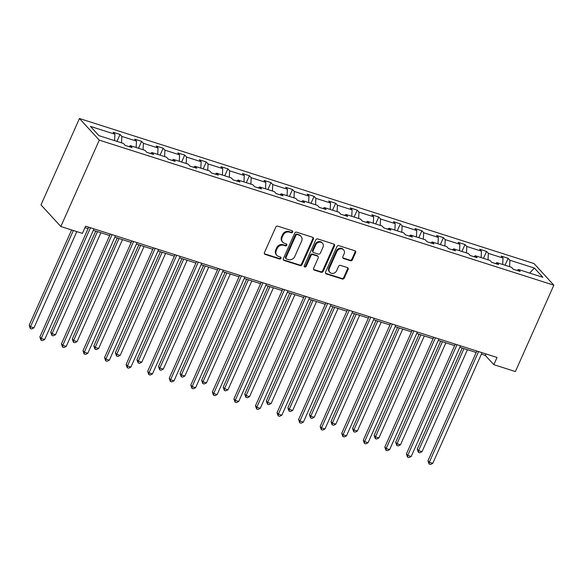 <?xml version="1.0" encoding="UTF-8"?>
<svg xmlns="http://www.w3.org/2000/svg" width="583" height="583" viewBox="0 0 583 583"><rect width="100%" height="100%" fill="white"/><g stroke="black" fill="none" stroke-linecap="round" stroke-linejoin="round"><path stroke-width="0.87" d="M292.681 232.049A1.108 0.969 137.5 0 0 292.17 230.759L277.756 226.16A1.589 1.385 137.5 0 0 275.766 227.137L264.449 252.57A1.589 1.385 137.5 0 0 265.17 254.414L279.585 259.02A1.108 0.969 137.5 0 0 280.467 257.037L278.601 256.44A5.072 4.416 137.5 0 1 276.874 255.347A5.072 4.416 137.5 0 1 276.276 250.537L277.216 248.416A5.072 4.416 137.5 0 1 283.571 245.283L285.437 245.873A1.108 0.969 137.5 0 0 286.319 243.898L284.453 243.3A5.072 4.416 137.5 0 1 282.726 242.207A5.072 4.416 137.5 0 1 282.128 237.398L283.068 235.277A5.072 4.416 137.5 0 1 289.423 232.143L291.289 232.734A1.108 0.969 137.5 0 0 292.681 232.049M282.726 242.207L282.194 241.624A5.072 4.416 137.5 0 1 281.589 236.815L282.529 234.694A5.072 4.416 137.5 0 1 288.884 231.553L290.749 232.151A1.108 0.969 137.5 0 0 292.207 230.773M264.412 253.736A1.589 1.385 137.5 0 0 264.638 253.831L279.053 258.429A1.108 0.969 137.5 0 0 280.503 257.052M276.874 255.347L276.342 254.764A5.072 4.416 137.5 0 1 275.737 249.954L276.685 247.833A5.072 4.416 137.5 0 1 283.039 244.7L284.905 245.29A1.108 0.969 137.5 0 0 286.355 243.913M350.441 260.725A1.589 1.385 137.5 0 0 352.431 259.748L355.608 252.614A1.589 1.385 137.5 0 0 354.879 250.763L338.869 245.662A1.589 1.385 137.5 0 0 336.887 246.638L325.562 272.072A1.589 1.385 137.5 0 0 326.291 273.915L342.294 279.024A1.589 1.385 137.5 0 0 344.283 278.047L348.117 269.426A1.589 1.385 137.5 0 0 347.395 267.582L340.538 265.396A1.589 1.385 137.5 0 0 338.555 266.373L336.653 270.65A4.241 3.695 137.5 0 1 329.898 272.356A4.241 3.695 137.5 0 1 329.395 268.333L336.85 251.586A4.241 3.695 137.5 0 1 343.606 249.881A4.241 3.695 137.5 0 1 344.108 253.904L342.862 256.695A1.589 1.385 137.5 0 0 343.591 258.539L350.441 260.725L349.909 260.142A1.589 1.385 137.5 0 0 351.892 259.165L355.069 252.031A1.589 1.385 137.5 0 0 355.098 250.858M99.278 140.139L60.829 226.51L82.385 233.389L85.592 226.189L497.037 357.474L493.837 364.674L515.394 371.553L553.85 285.182L99.278 140.139L79.456 118.517L534.028 263.56L553.85 285.182M313.414 239.147A1.589 1.385 137.5 0 0 312.685 237.303L296.681 232.194A1.589 1.385 137.5 0 0 294.692 233.178L283.367 258.612A1.589 1.385 137.5 0 0 284.096 260.455L300.107 265.564A1.589 1.385 137.5 0 0 302.089 264.58L313.414 239.147L312.882 238.564A1.589 1.385 137.5 0 0 312.911 237.398M317.771 238.928L333.782 244.037A1.589 1.385 137.5 0 1 334.511 245.88L323.186 271.314A1.589 1.385 137.5 0 1 321.204 272.297L314.354 270.111A1.589 1.385 137.5 0 1 313.625 268.26L318.216 257.948A1.589 1.385 137.5 0 0 317.487 256.105L312.94 254.654A1.589 1.385 137.5 0 0 310.958 255.631L306.177 266.373A1.108 0.969 137.5 0 1 304.275 265.768L315.789 239.904A1.589 1.385 137.5 0 1 317.771 238.928M517.063 270.446L518.389 269.484L520.182 271.445L513.273 269.237L511.473 267.276L496.825 262.605L498.618 264.565L491.709 262.357L489.917 260.397L475.262 255.726L477.062 257.686L470.153 255.478L468.353 253.518L453.705 248.846L455.498 250.807L448.589 248.598L446.797 246.638L432.141 241.967L433.941 243.927L427.026 241.719L425.233 239.759L410.585 235.087L412.378 237.041L405.469 234.84L403.669 232.879L389.021 228.208L390.814 230.161L383.905 227.96L382.113 226L367.465 221.329L369.258 223.282L362.349 221.081L360.549 219.121L345.901 214.449L347.694 216.402L340.785 214.201L338.993 212.241L324.337 207.57L326.137 209.523L319.229 207.322L317.429 205.362L302.781 200.69L304.574 202.644L297.665 200.443L295.873 198.482L281.217 193.811L283.017 195.764L276.102 193.563L274.309 191.603L259.661 186.932L261.454 188.885L254.545 186.684L252.745 184.724L238.097 180.052L239.89 182.005L232.981 179.804L231.189 177.844L216.541 173.173L218.334 175.126L211.425 172.925L209.625 170.965L194.977 166.293L196.77 168.247L189.861 166.046L188.069 164.085L173.413 159.414L175.213 161.367L168.298 159.166L166.505 157.206L151.857 152.535L153.65 154.488L146.741 152.287L144.948 150.327L130.293 145.655L132.093 147.608L125.177 145.407L123.385 143.447L98.921 135.642L90.452 126.409L114.917 134.214L113.124 132.261L120.032 134.462L121.832 136.422L136.48 141.093L134.688 139.14L141.596 141.341L143.389 143.301L158.037 147.973L156.244 146.02L163.153 148.22L164.953 150.181L179.6 154.852L177.808 152.899L184.716 155.1L186.509 157.06L201.164 161.731L199.364 159.778L206.28 161.979L208.073 163.94L222.721 168.611L220.928 166.658L227.836 168.859L229.629 170.819L244.284 175.49L242.484 173.537L249.4 175.738L251.193 177.698L265.841 182.37L264.048 180.417L270.957 182.617L272.757 184.578L287.404 189.249L285.612 187.296L292.52 189.497L294.313 191.457L308.968 196.128L307.168 194.175L314.077 196.376L315.877 198.337L330.525 203.008L328.732 201.055L335.64 203.256L337.433 205.216L352.088 209.887L350.288 207.934L357.204 210.135L358.997 212.095L373.645 216.767L371.852 214.814L378.761 217.014L380.553 218.975L395.208 223.653L393.408 221.693L400.324 223.894L402.117 225.854L416.765 230.533L414.972 228.572L421.881 230.781L423.681 232.734L438.329 237.412L436.536 235.452L443.444 237.66L445.237 239.613L459.892 244.292L458.092 242.331L465.001 244.539L466.801 246.492L481.449 251.171L479.656 249.211L486.565 251.419L488.357 253.372L503.012 258.05L501.212 256.09L508.128 258.298L509.921 260.251L534.385 268.056L542.846 277.289L518.389 269.484M502.677 264.471L503.012 258.05M488.029 259.799L488.357 253.372M495.499 263.567L496.825 262.605M481.113 257.591L481.449 251.171M466.466 252.92L466.801 246.492M473.943 256.688L475.262 255.726M459.557 250.712L459.892 244.292M444.902 246.041L445.237 239.613M452.379 249.808L453.705 248.846M437.993 243.832L438.329 237.412M423.345 239.161L423.681 232.734M430.822 242.929L432.141 241.967M416.437 236.953L416.765 230.533M401.782 232.282L402.117 225.854M409.259 236.049L410.585 235.087M394.873 230.074L395.208 223.653M380.225 225.402L380.553 218.975M387.702 229.17L389.021 228.208M373.309 223.194L373.645 216.767M358.662 218.523L358.997 212.095M366.139 222.291L367.465 221.329M351.753 216.315L352.088 209.887M337.105 211.644L337.433 205.216M344.575 215.411L345.901 214.449M330.189 209.435L330.525 203.008M315.541 204.764L315.877 198.337M323.018 208.532L324.337 207.57M308.633 202.556L308.968 196.128M293.978 197.877L294.313 191.457M301.455 201.652L302.781 200.69M287.069 195.677L287.404 189.249M272.421 190.998L272.757 184.578M279.898 194.773L281.217 193.811M265.513 188.797L265.841 182.37M250.858 184.119L251.193 177.698M258.335 187.894L259.661 186.932M243.949 181.918L244.284 175.49M229.301 177.239L229.629 170.819M236.771 181.014L238.097 180.052M222.385 175.038L222.721 168.611M207.737 170.36L208.073 163.94M215.214 174.135L216.541 173.173M200.829 168.159L201.164 161.731M186.181 163.48L186.509 157.06M193.651 167.255L194.977 166.293M179.265 161.28L179.6 154.852M164.617 156.601L164.953 150.181M172.094 160.376L173.413 159.414M157.709 154.4L158.037 147.973M143.054 149.722L143.389 143.301M150.531 153.497L151.857 152.535M136.145 147.521L136.48 141.093M121.497 142.842L121.832 136.422M128.974 146.617L130.293 145.655M114.589 140.641L114.917 134.214M60.829 226.51L40.999 204.888L79.456 118.517M481.383 354.151L485.34 355.411L493.837 364.674M84.943 227.647L88.099 228.66M93.295 230.314L109.655 235.539M114.858 237.194L131.219 242.419M136.415 244.073L152.775 249.298M157.978 250.952L174.339 256.177M179.535 257.832L195.903 263.057M201.099 264.711L217.459 269.936M222.655 271.591L239.023 276.816M244.219 278.47L260.579 283.695M265.782 285.349L282.143 290.574M287.339 292.229L303.699 297.454M308.903 299.108L325.263 304.333M330.459 305.988L346.827 311.213M352.023 312.867L368.383 318.092M373.579 319.746L389.947 324.971M395.143 326.633L411.503 331.851M416.707 333.512L433.067 338.73M438.263 340.392L454.631 345.61M459.827 347.271L476.187 352.489M485.996 353.947L485.34 355.411M509.586 266.679L509.921 260.251M534.385 268.056L529.663 273.084M116.95 141.392L120.032 134.462M138.506 148.271L141.596 141.341M160.07 155.151L163.153 148.22M181.634 162.03L184.716 155.1M203.19 168.91L206.28 161.979M224.754 175.789L227.836 168.859M246.31 182.668L249.4 175.738M267.874 189.548L270.957 182.617M289.43 196.427L292.52 189.497M310.994 203.307L314.077 196.376M332.558 210.186L335.64 203.256M354.114 217.065L357.204 210.135M375.678 223.945L378.761 217.014M397.234 230.832L400.324 223.894M418.798 237.711L421.881 230.781M440.354 244.59L443.444 237.66M461.918 251.47L465.001 244.539M483.482 258.349L486.565 251.419M505.038 265.229L508.128 258.298M283.338 259.778A1.589 1.385 137.5 0 0 283.564 259.872L299.567 264.981A1.589 1.385 137.5 0 0 301.557 263.997L312.882 238.564M297.294 234.65A1.108 0.969 137.5 0 0 295.902 235.335L285.962 257.664A1.108 0.969 137.5 0 0 286.472 258.954L288.439 259.581A5.072 4.416 137.5 0 0 294.794 256.447L301.586 241.187A5.072 4.416 137.5 0 0 300.981 236.37A5.072 4.416 137.5 0 0 299.261 235.277L296.754 234.067A1.108 0.969 137.5 0 0 295.362 234.752L295.902 235.335M286.093 258.714L285.561 258.131A1.108 0.969 137.5 0 1 285.422 257.074L295.362 234.752M300.981 236.37L300.449 235.787A5.072 4.416 137.5 0 0 298.722 234.694L299.261 235.277M296.754 234.067L298.722 234.694M313.596 269.426A1.589 1.385 137.5 0 0 313.814 269.521L320.665 271.707A1.589 1.385 137.5 0 0 322.654 270.731L333.972 245.297A1.589 1.385 137.5 0 0 334.008 244.131M318.026 256.447L317.495 255.857A1.589 1.385 137.5 0 0 316.955 255.514L312.408 254.071A1.589 1.385 137.5 0 0 310.418 255.048L305.638 265.79L306.177 266.373M304.209 266.46A1.108 0.969 137.5 0 0 305.638 265.79M322.982 247.243A4.241 3.695 137.5 0 0 322.479 243.22A4.241 3.695 137.5 0 0 315.724 244.926L313.093 250.828A1.589 1.385 137.5 0 0 313.822 252.672L318.369 254.122A1.589 1.385 137.5 0 0 320.351 253.146L322.982 247.243M322.479 243.22L321.94 242.637A4.241 3.695 137.5 0 0 315.184 244.343L315.724 244.926M313.282 252.33L312.75 251.747A1.589 1.385 137.5 0 1 312.561 250.245L315.184 244.343M342.833 257.861A1.589 1.385 137.5 0 0 343.059 257.956L349.909 260.142M343.606 249.881L343.066 249.298A4.241 3.695 137.5 0 0 336.311 251.003L336.85 251.586M329.898 272.356L329.366 271.773A4.241 3.695 137.5 0 1 328.856 267.75L336.311 251.003M325.533 273.238A1.589 1.385 137.5 0 0 325.751 273.332L341.762 278.441A1.589 1.385 137.5 0 0 343.744 277.464L347.585 268.843A1.589 1.385 137.5 0 0 347.614 267.677M71.607 229.942L29.15 325.299L30.491 326.757L33.945 327.865L76.803 231.604M73.349 230.504L30.491 326.757L30.294 328.521L29.15 325.299M33.945 327.865L31.671 328.965L30.294 328.521M88.747 227.195L39.863 336.981L41.204 338.446L90.489 227.749M44.658 339.546L42.391 340.647L41.007 340.21L41.204 338.446L44.658 339.546L93.943 228.857M41.007 340.21L39.863 336.981M95.721 231.087L50.714 332.179L52.047 333.636L55.509 334.744L100.917 232.748M97.463 231.648L52.047 333.636L51.851 335.4L50.714 332.179M55.509 334.744L53.235 335.844L51.851 335.4M117.278 237.966L72.27 339.058L73.611 340.516L77.065 341.623L122.474 239.628M119.019 238.527L73.611 340.516L73.414 342.279L72.27 339.058M77.065 341.623L74.792 342.724L73.414 342.279M110.311 234.075L61.426 343.861L62.767 345.325L112.053 234.628M66.222 346.426L63.948 347.526L62.57 347.089L62.767 345.325L66.222 346.426L115.507 235.736M62.57 347.089L61.426 343.861M131.867 240.954L82.99 350.74L84.324 352.205L133.609 241.508M87.785 353.305L85.512 354.406L84.127 353.968L84.324 352.205L87.785 353.305L137.063 242.615M84.127 353.968L82.99 350.74M138.841 244.845L93.834 345.938L95.175 347.395L98.629 348.503L144.037 246.507M140.583 245.407L95.175 347.395L94.971 349.159L93.834 345.938M98.629 348.503L96.355 349.603L94.971 349.159M153.431 247.833L104.546 357.619L105.887 359.084L155.173 248.387M109.342 360.185L107.068 361.285L105.691 360.848L105.887 359.084L109.342 360.185L158.627 249.495M105.691 360.848L104.546 357.619M160.398 251.725L115.39 352.817L116.731 354.275L120.185 355.382L165.601 253.386M162.14 252.286L116.731 354.275L116.534 356.038L115.39 352.817M120.185 355.382L117.919 356.483L116.534 356.038M174.987 254.713L126.11 364.499L127.451 365.964L176.729 255.267M130.905 367.064L128.632 368.164L127.247 367.727L127.451 365.964L130.905 367.064L180.191 256.374M127.247 367.727L126.11 364.499M181.962 258.604L136.954 359.696L138.295 361.154L141.749 362.262L187.158 260.266M183.703 259.165L138.295 361.154L138.091 362.918L136.954 359.696M141.749 362.262L139.475 363.362L138.091 362.918M196.551 261.592L147.667 371.378L149.008 372.843L198.293 262.146M152.462 373.943L150.195 375.044L148.811 374.607L149.008 372.843L152.462 373.943L201.747 263.254M148.811 374.607L147.667 371.378M203.518 265.484L158.51 366.576L159.851 368.033L163.306 369.141L208.721 267.145M205.267 266.045L159.851 368.033L159.655 369.797L158.51 366.576M163.306 369.141L161.039 370.241L159.655 369.797M218.108 268.471L169.23 378.265L170.571 379.722L219.857 269.033M174.026 380.823L171.752 381.931L170.374 381.486L170.571 379.722L174.026 380.823L223.311 270.133M170.374 381.486L169.23 378.265M225.082 272.363L180.074 373.455L181.415 374.913L184.869 376.02L230.278 274.025M226.823 272.924L181.415 374.913L181.218 376.676L180.074 373.455M184.869 376.02L182.596 377.121L181.218 376.676M239.671 275.351L190.794 385.144L192.128 386.602L241.413 275.912M195.582 387.702L193.316 388.81L191.931 388.365L192.128 386.602L195.582 387.702L244.867 277.012M191.931 388.365L190.794 385.144M246.645 279.242L201.638 380.335L202.971 381.792L206.433 382.9L251.841 280.904M248.387 279.804L202.971 381.792L202.775 383.556L201.638 380.335M206.433 382.9L204.159 384L202.775 383.556M261.235 282.23L212.35 392.024L213.691 393.481L262.977 282.791M217.146 394.582L214.872 395.689L213.495 395.245L213.691 393.481L217.146 394.582L266.431 283.892M213.495 395.245L212.35 392.024M268.202 286.122L223.194 387.214L224.535 388.672L227.989 389.779L273.398 287.783M269.944 286.683L224.535 388.672L224.338 390.442L223.194 387.214M227.989 389.779L225.716 390.88L224.338 390.442M289.766 293.009L244.758 394.093L246.099 395.551L249.553 396.659L294.962 294.663M291.507 293.562L246.099 395.551L245.895 397.322L244.758 394.093M249.553 396.659L247.279 397.759L245.895 397.322M311.322 299.888L266.314 400.973L267.655 402.438L271.11 403.538L316.525 301.542M313.064 300.442L267.655 402.438L267.459 404.201L266.314 400.973M271.11 403.538L268.843 404.638L267.459 404.201M332.886 306.767L287.878 407.852L289.219 409.317L292.673 410.417L338.082 308.422M334.627 307.321L289.219 409.317L289.015 411.081L287.878 407.852M292.673 410.417L290.4 411.518L289.015 411.081M354.442 313.647L309.435 414.732L310.775 416.196L314.23 417.297L359.645 315.301M356.191 314.201L310.775 416.196L310.579 417.96L309.435 414.732M314.23 417.297L311.963 418.397L310.579 417.96M376.006 320.526L330.998 421.611L332.339 423.076L335.793 424.176L381.202 322.18M377.748 321.08L332.339 423.076L332.142 424.839L330.998 421.611M335.793 424.176L333.52 425.277L332.142 424.839M397.57 327.406L352.562 428.49L353.896 429.955L357.357 431.056L402.766 329.06M399.311 327.959L353.896 429.955L353.699 431.719L352.562 428.49M357.357 431.056L355.083 432.156L353.699 431.719M419.126 334.285L374.118 435.37L375.459 436.835L378.914 437.935L424.322 335.939M420.868 334.839L375.459 436.835L375.263 438.598L374.118 435.37M378.914 437.935L376.64 439.035L375.263 438.598M440.69 341.164L395.682 442.249L397.023 443.714L400.477 444.814L445.886 342.819M442.431 341.718L397.023 443.714L396.819 445.478L395.682 442.249M400.477 444.814L398.204 445.915L396.819 445.478M462.246 348.044L417.239 449.129L418.579 450.593L422.034 451.694L467.449 349.698M463.988 348.598L418.579 450.593L418.383 452.357L417.239 449.129M422.034 451.694L419.767 452.794L418.383 452.357M282.791 289.11L233.914 398.903L235.248 400.361L284.533 289.671M238.709 401.461L236.436 402.569L235.051 402.124L235.248 400.361L238.709 401.461L287.987 290.771M235.051 402.124L233.914 398.903M304.355 295.989L255.471 405.783L256.811 407.24L306.097 296.55M260.266 408.34L257.992 409.448L256.615 409.004L256.811 407.24L260.266 408.34L309.551 297.651M256.615 409.004L255.471 405.783M325.912 302.869L277.034 412.662L278.375 414.119L327.653 303.43M281.829 415.22L279.556 416.328L278.171 415.883L278.375 414.119L281.829 415.22L331.115 304.53M278.171 415.883L277.034 412.662M347.475 309.748L298.591 419.541L299.932 420.999L349.217 310.309M303.386 422.099L301.12 423.207L299.735 422.762L299.932 420.999L303.386 422.099L352.671 311.409M299.735 422.762L298.591 419.541M369.032 316.627L320.154 426.421L321.495 427.878L370.781 317.188M324.95 428.979L322.676 430.086L321.299 429.642L321.495 427.878L324.95 428.979L374.235 318.289M321.299 429.642L320.154 426.421M390.595 323.507L341.718 433.3L343.052 434.758L392.337 324.068M346.506 435.858L344.24 436.966L342.855 436.521L343.052 434.758L346.506 435.858L395.791 325.168M342.855 436.521L341.718 433.3M412.159 330.386L363.275 440.18L364.615 441.637L413.901 330.947M368.07 442.737L365.796 443.845L364.419 443.401L364.615 441.637L368.07 442.737L417.355 332.048M364.419 443.401L363.275 440.18M433.716 337.273L384.838 447.059L386.179 448.516L435.457 337.827M389.633 449.624L387.36 450.725L385.975 450.28L386.179 448.516L389.633 449.624L438.912 338.927M385.975 450.28L384.838 447.059M455.279 344.152L406.395 453.938L407.736 455.396L457.021 344.706M411.19 456.504L408.923 457.604L407.539 457.159L407.736 455.396L411.19 456.504L460.475 345.806M407.539 457.159L406.395 453.938M476.836 351.032L427.958 460.818L429.299 462.275L478.577 351.585M432.754 463.383L430.48 464.483L429.095 464.039L429.299 462.275L432.754 463.383L482.039 352.686M429.095 464.039L427.958 460.818M288.884 231.553L289.423 232.143M282.529 234.694L283.068 235.277M281.589 236.815L282.128 237.398M284.905 245.29L285.437 245.873M283.039 244.7L283.571 245.283M276.685 247.833L277.216 248.416M275.737 249.954L276.276 250.537M279.053 258.429L279.585 259.02M264.638 253.831L265.17 254.414M290.749 232.151L291.289 232.734M301.557 263.997L302.089 264.58M299.567 264.981L300.107 265.564M283.564 259.872L284.096 260.455M285.422 257.074L285.962 257.664M333.972 245.297L334.511 245.88M322.654 270.731L323.186 271.314M320.665 271.707L321.204 272.297M313.814 269.521L314.354 270.111M316.955 255.514L317.487 256.105M312.408 254.071L312.94 254.654M310.418 255.048L310.958 255.631M312.561 250.245L313.093 250.828M343.059 257.956L343.591 258.539M328.856 267.75L329.395 268.333M347.585 268.843L348.117 269.426M343.744 277.464L344.283 278.047M341.762 278.441L342.294 279.024M325.751 273.332L326.291 273.915M355.069 252.031L355.608 252.614M351.892 259.165L352.431 259.748"/></g></svg>
